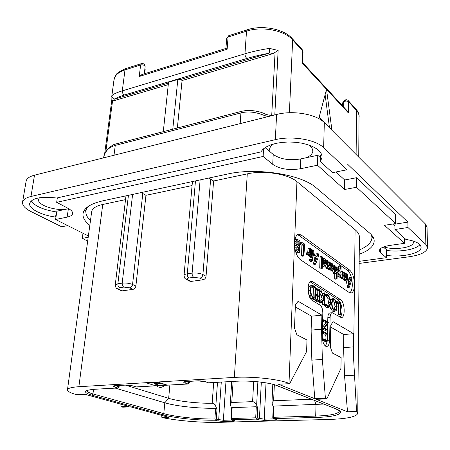 <?xml version="1.0" encoding="UTF-8"?>
<svg xmlns="http://www.w3.org/2000/svg" width="450" height="450" viewBox="0 0 450 450"><rect width="100%" height="100%" fill="white"/><g stroke="black" fill="none" stroke-linecap="round" stroke-linejoin="round"><path stroke-width="0.67" d="M425.858 244.451L425.413 223.965L427.044 227.284L427.5 247.607L425.858 244.451L407.953 227.503L394.959 229.494L394.92 224.167L407.886 222.137L347.074 163.704L346.978 169.768L323.64 147.667C315.675 139.567 291.904 135.551 275.327 139.674L30.971 196.476C25.869 197.724 23.062 199.637 22.556 202.219C22.241 205.425 25.127 208.575 31.207 211.663L61.672 226.789L67.703 225.585M425.413 223.965L324.321 122.653C316.463 114.193 292.995 110.087 276.604 114.474L34.504 175.174C29.436 176.513 26.634 178.537 26.1 181.254L22.556 202.219M288.332 141.998L294.75 142.217M31.101 200.942C34.976 206.207 43.391 209.869 56.357 211.933L55.575 217.046C41.389 215.252 28.491 208.688 29.633 203.394C31.961 198.056 41.001 196.268 56.739 198.028L260.82 151.926L262.969 149.271L266.321 146.886L270.748 144.883L276.075 143.353L282.077 142.374L288.489 141.998L295.014 142.239L301.371 143.094L307.254 144.518L312.412 146.441L316.626 148.781L319.714 151.419L321.57 154.237L322.138 157.118L320.372 161.584L332.533 172.654L346.978 169.768M55.575 217.046L55.952 217.237M320.372 161.584L320.546 155.447L321.474 154.018M386.381 250.403C399.262 252.354 415.98 249.609 419.923 244.676M56.357 211.933L56.728 212.119M383.327 247.039L386.376 249.604L386.404 257.676L380.604 252.911L380.604 248.574M383.816 246.853C393.829 250.549 413.994 247.556 413.364 242.286L412.909 240.936M394.937 226.17L392.614 224.038M404.471 238.157L404.527 243.321L384.463 225.321L395.629 223.566L395.561 214.712L356.586 177.705L344.694 180L335.953 171.968M320.479 157.753L317.773 155.267L317.475 165.223L300.42 168.756L300.797 158.906L317.773 155.267M306.371 157.708C310.506 155.908 312.671 153.641 312.874 150.907L311.923 147.814L309.302 145.192M273.623 143.966C271.074 145.581 269.73 147.392 269.595 149.406L270.101 151.819L273.223 154.44C280.266 159.261 289.457 160.751 300.797 158.906M265.118 147.623L270.101 151.819M39.465 197.769L38.424 199.524C38.222 201.51 39.96 203.468 43.633 205.403C49.883 208.35 56.852 209.734 64.547 209.542L68.664 208.659M88.374 235.969L55.603 219.51L56.869 211.191L64.547 209.542M386.398 255.364C401.754 257.749 421.656 253.294 421.082 247.208C420.576 243.579 415.502 240.981 405.849 239.411L394.959 229.494M359.139 263.441L409.376 256.736C420.789 255.015 426.831 251.972 427.5 247.607M407.953 227.503L407.886 222.137M359.156 261.349L386.404 257.676M88.194 237.285L82.277 238.388L82.986 233.263M82.277 238.388L87.683 241.065M55.603 219.51L67.146 217.114C70.476 216.394 72.304 215.207 72.624 213.553C72.804 211.821 71.269 210.066 68.006 208.299L56.661 202.326L57.341 197.888M263.559 148.759L263.126 156.459L56.661 202.326M263.126 156.459L272.711 164.334C279.793 169.071 289.029 170.544 300.42 168.756M344.694 180L344.537 189.495L317.475 165.223M395.629 223.566L356.479 187.268L356.586 177.705M356.479 187.268L344.537 189.495M404.527 243.321L389.734 245.436C383.119 246.521 379.654 248.293 379.339 250.746L380.604 252.911M89.82 225.332C84.864 221.473 82.603 217.581 83.036 213.66C83.998 207.928 90.608 203.648 102.864 200.812L227.385 174.066C256.821 167.22 301.748 174.465 316.339 187.926L369.579 233.016C372.651 235.654 374.181 238.331 374.181 241.054C373.843 246.336 368.859 250.723 359.224 254.222M84.814 209.604L85.849 211.629M371.914 238.337L372.96 236.863M234.354 377.415L247.281 173.863C263.858 170.1 288.321 174.009 296.955 181.643L355.084 229.669C357.964 232.088 359.398 234.551 359.387 237.06L357.744 413.364L356.558 411.491L347.507 411.772L316.254 399.308L326.852 398.874L325.406 398.278L314.781 398.717L278.522 384.255L289.671 383.664L288.996 383.389C279.366 379.204 252.371 376.211 234.354 377.415L78.868 386.713C71.617 387.197 67.815 388.232 67.472 389.818C67.449 391.371 70.487 392.985 76.579 394.661L85.494 394.453L128.852 406.367L120.971 406.693L122.76 407.177L130.635 406.856L168.756 417.33L161.899 417.544C177.626 420.801 201.988 422.814 219.403 422.331L327.983 419.496C346.59 418.905 356.507 416.863 357.744 413.364M247.281 173.863L213.615 180.996L208.969 178.02M371.458 234.833L371.959 237.555C371.7 242.415 367.47 246.555 359.263 249.981M125.533 199.643L102.758 204.463C95.934 206.01 92.239 208.412 91.676 211.674L67.472 389.818M90.456 220.641C87.041 217.356 85.528 214.082 85.916 210.814L87.508 206.977M123.851 287.089L119.537 287.691C117.748 288.034 117.568 288.579 118.986 289.327L122.344 290.824L133.082 289.35L129.746 287.837L123.851 287.089C122.647 286.352 122.091 285.036 122.186 283.146L117.872 283.764L128.436 195.322M122.344 290.824L121.252 290.632M192.077 185.552L145.958 195.317L135.883 286.003C135.529 287.848 134.595 288.968 133.082 289.35M191.047 281.419L203.04 279.776L199.89 278.117L193.753 277.312L188.933 277.988C186.902 278.37 186.547 278.972 187.864 279.782L191.047 281.419L189.647 281.126M213.615 180.996L206.049 276.227C205.729 278.173 204.727 279.354 203.04 279.776M141.092 192.6L145.958 195.317M301.191 235.007L349.701 270.124C352.665 272.942 354.251 277.813 354.459 284.743C354.268 289.986 353.048 292.77 350.798 293.108L349.397 292.624L300.291 259.622C296.556 256.326 294.637 250.757 294.536 242.91C294.907 237.51 296.381 234.613 298.969 234.231L301.191 235.007L298.873 235.378L297.534 234.709M326.852 398.874L340.937 368.392L341.123 357.542L332.426 353.07L330.306 346.922L330.778 325.282L333.079 321.677L353.649 333.697L353.616 358.853L356.558 411.491M354.493 375.199L344.537 375.756L343.575 347.636L343.783 334.536L353.649 333.697M344.537 375.756L347.507 411.772M330.739 327.111L343.783 334.536M167.299 385.144L158.473 382.269L146.728 382.967L155.638 385.808L187.852 383.979L189.073 382.567L186.103 381.549M161.899 417.544L161.719 415.401M120.876 404.179L120.971 406.693M289.671 383.664L306.608 351.568L306.984 339.981L296.893 334.789L294.508 328.106L295.386 304.993L298.125 301.264L321.902 315.146L321.536 329.186L322.358 359.426L325.406 398.278M340.498 302.833L338.293 299.846L340.521 299.604C344.931 301.984 345.566 318.133 341.19 317.599L332.286 312.711C330.992 312.874 330.266 314.421 330.114 317.351L329.608 340.121C329.394 344.183 328.371 346.32 326.537 346.539C323.887 345.6 322.459 342.135 322.234 336.144L322.824 313.054C322.751 309.218 321.851 306.591 320.124 305.168L312.227 300.409C307.249 297.911 306.608 280.794 311.473 281.34L312.795 281.767L310.129 281.863M340.521 299.604L312.795 281.767M322.358 359.426L311.839 360.152L314.781 398.717M311.839 360.152L311.124 330.126L311.552 316.187L321.902 315.146M295.312 306.939L311.552 316.187M351.293 277.217C350.336 273.87 349.088 271.597 347.541 270.405L298.873 235.378M349.897 292.905C352.266 290.363 352.862 285.671 351.686 278.831M342.608 275.529L343.828 275.377L342.883 276.958L342.349 270.979L341.916 271.299L342.157 277.251L343.142 278.353L343.851 277.712L344.723 279.568L345.724 279.107L347.749 287.426M347.338 286.892L348.969 286.701L349.312 287.269L351.169 281.627L351.782 278.325L351.411 277.279L349.599 277.403L349.014 279.54M340.386 277.026L341.151 278.432L341.606 278.544M342.315 278.454L343.524 279.877M344.076 279.81L344.661 280.541M337.146 275.94L337.798 276.216M338.507 276.126L339.137 277.127M339.024 265.899L338.687 266.299L338.642 268.982M339.463 268.875L337.269 269.499M332.674 270.669L332.989 272.498L334.119 273.645M334.749 273.566L334.654 278.28L335.25 279.118M335.233 267.103L336.752 266.867M330.548 265.078L331.144 266.794M331.926 266.692L330.233 266.918M329.327 269.252L330.244 270.894L330.756 271.012M325.586 265.882L325.896 267.474L327.094 268.661M327.713 268.577L328.343 269.359M328.219 262.142L329.754 261.9M322.341 265.281L323.646 266.237M324.439 258.356L322.515 258.705M320.417 256.714L320.029 257.181L319.725 268.065L320.389 268.948M312.249 257.214L313.493 263.812L313.982 264.392M313.493 263.812L315.208 263.576L315.608 264.201L317.858 258.306L318.628 254.829L318.206 253.693L316.282 253.845L315.568 256.061M311.541 259.194L309.679 259.521L309.639 260.955L310.247 261.562M309.786 255.594L309.892 257.091L310.545 257.423M306.686 252.911L306.298 253.395L306.669 254.52L307.277 254.672M307.856 254.588L307.89 255.33L308.537 255.752M308.458 248.299L308.053 248.692L307.716 252.675M299.762 244.086L301.888 245.205L301.528 255.133L301.579 255.707L302.282 256.168M294.519 244.294L295.172 245.458M295.183 245.475L294.587 245.801M295.673 251.859L297.748 252.838M295.301 239.445L294.941 239.541M351.231 277.2L350.381 280.356L348.233 279.067L347.518 275.051L347.214 274.427L346.776 274.714L348.969 286.701M348.514 280.631L350.106 281.582L349.256 284.822L348.514 280.631M348.711 281.751L350.106 281.582M344.559 276.93L345.757 276.778L345.386 277.999L344.812 278.303L344.272 272.244L343.873 272.599L343.828 275.377M344.509 280.603L346.146 280.401L346.455 279.945L346.539 274.326L346.23 273.516L345.803 273.853L345.757 276.778M337.995 272.599L339.019 275.912L339.626 275.934L340.172 275.147L340.155 276.075L340.785 276.919L341.094 266.642L340.577 265.657L340.279 269.235L339.604 268.852L338.681 269.646L337.995 272.599L337.207 272.7M338.782 273.116L339.182 271.024L340.014 270.388L340.211 272.886L339.756 274.095L339.064 274.534L338.782 273.116M339.131 271.142L340.245 270.996M338.782 273.066L340.211 272.886M334.406 266.029L334.654 272.284L335.683 273.442L336.426 272.655L336.319 278.066L336.774 278.977L337.095 278.471L337.191 267.278L336.662 266.912L336.471 270.287L335.993 271.614L335.424 271.963L335.188 266.563L334.642 265.607L333.523 266.147M335.109 270.467L336.471 270.287M331.048 263.942L331.363 264.96L332.19 264.836L332.634 265.506L332.809 266.861L331.712 266.76L330.952 268.307L331.155 269.629L332.308 270.81L333.056 270.18L333.602 267.677L332.235 263.604L331.661 263.413L330.3 264.043M331.706 268.768L332.01 268.014L332.747 267.874L332.128 269.477L331.706 268.768M332.066 267.964L332.747 267.874M327.341 260.972L327.577 267.249L328.663 268.453L329.406 267.716L329.473 268.841L329.884 269.179L330.193 268.768L330.216 262.299L329.799 261.894L329.529 262.288L329.456 265.438L328.567 267.053L328.05 265.433L328.146 261.517L327.623 260.584L326.374 261.107M328.05 265.629L329.456 265.438M323.252 261.236L323.629 264.133L325.198 266.023L325.952 265.449L326.514 263.07L326.137 260.162L324.579 258.334L323.859 258.829L323.252 261.236L322.442 261.349M324.09 261.821L324.804 259.847L325.53 260.843L325.688 262.507L324.984 264.488L324.09 261.821M321.722 256.939L321.429 267.84L321.913 268.791L322.262 268.341L322.549 257.434L322.014 256.461L321.722 256.939L320.029 257.181M317.993 253.597L316.957 256.899L314.46 255.392L313.684 251.066L313.341 250.38L312.823 250.65L315.208 263.576M314.769 257.079L316.614 258.193L315.574 261.591L314.769 257.079M315.006 258.418L316.614 258.193M311.226 259.886L311.918 261.332L312.306 260.629L311.799 259.262L311.226 259.886L309.499 260.128M311.681 249.907L311.479 256.281L312.114 257.293L312.542 250.419L311.951 249.424L311.681 249.907L310.607 250.065M308.025 253.142L308.396 254.273L308.874 254.441L309.6 253.811L309.617 255.083L310.123 255.544L310.449 255.099L310.641 248.974L310.112 248.034L309.774 248.439L309.662 251.871L309.156 252.714L308.244 252.596L308.025 253.142L306.298 253.395M307.941 252.124L309.662 251.871M307.89 255.33L309.617 255.083M300.887 242.572L301.247 243.681L303.626 244.941L303.272 254.88L303.879 255.971L304.611 244.716L304.228 243.782L301.303 242.156L299.812 242.741M301.888 245.205L303.626 244.941M295.785 241.543L296.156 243.697L296.938 245.211L296.218 245.717L295.808 247.129L296.274 249.902L297.855 251.938L299.334 252.647L299.858 241.481L299.492 240.474L296.944 239.186L295.785 241.543L294.615 241.729M296.764 247.809L297.293 246.572L298.699 247.078L298.558 250.886L297.253 249.716L296.764 247.809M296.752 242.184L297.405 240.851L298.901 241.712L298.755 245.593L297.225 244.142L296.752 242.184M296.831 247.269L296.887 248.878M296.944 247.343L298.699 247.078M296.82 241.605L297.152 241.982L297.079 243.849M297.152 241.982L298.901 241.712M327.729 321.93L327.831 317.576C327.988 314.646 328.719 313.104 330.019 312.941L332.016 312.739M327.437 334.513L327.521 330.975M327.544 329.873L327.69 323.572M325.53 346.179L327.268 341.083M338.293 299.846L310.478 282.06M340.223 317.295C342.461 314.021 342.613 309.33 340.667 303.233M336.803 302.996L338.563 303.728L338.372 314.274L338.743 314.685M329.968 306.174L330.457 308.25L332.488 311.136L333.624 311.394M333.253 298.676L331.864 298.828L330.474 299.886M325.547 295.498L327.808 298.249L328.539 302.614L327.611 306.09M324.371 304.83L324.456 305.567L325.941 307.147L327.105 307.406M326.526 294.368L324.934 294.542M319.916 292.984L322.206 298.924L319.5 302.226L319.663 303.081M322.611 301.371L322.532 304.414L322.931 304.942M324.568 292.933L322.942 293.079L322.785 294.536M315.517 289.637L317.812 290.61L317.7 294.716M317.812 290.61L319.534 290.407L319.399 295.47L317.008 294.429L317.07 295.301L315.349 295.498L317.644 296.55L317.548 299.959M316.862 299.711L315.191 299.869L315.259 300.814L318.026 302.029M312.154 285.508L310.112 285.823C309.009 286.29 308.413 287.826 308.323 290.436L309.246 295.419L311.625 298.429L313.279 299.531L315.456 299.036L315.591 287.168L314.032 285.919L311.856 285.609C310.753 286.076 310.162 287.618 310.072 290.228L310.995 295.217L313.369 298.232L314.933 299.306L313.189 299.503M322.318 332.848L324.428 334.007C325.513 334.603 326.031 335.959 325.98 338.079L325.654 340.037M322.582 340.256L325.192 341.398M322.622 320.929L325.941 322.83L322.459 327.431M322.419 328.916L326.368 331.059M337.854 301.905L337.995 302.608L340.234 303.553L340.329 314.578L340.639 303.047L337.956 301.697L336.561 302.046M336.51 301.882L337.894 301.731M338.563 303.728L340.234 303.553M336.763 302.799L338.091 302.653M331.515 303.322L332.156 308.076L334.181 310.961L335.042 311.254L336.268 310.433L337.095 306.461L336.465 301.731L334.631 299.019L333.551 298.642L332.421 299.278L331.515 303.322L330.66 303.412M331.965 303.593L332.719 300.088L333.681 299.52L334.581 299.841L336.133 302.164L336.656 306.248L335.964 309.639L334.924 310.359L334.198 310.118L332.494 307.659L331.965 303.593M332.809 299.97L334.451 302.349L334.974 306.428L334.108 310.056M324.923 294.885L326.244 294.733L326.458 295.386L327.791 295.532L329.507 298.063L330.238 302.434L329.468 305.702L328.41 306.377L327.004 305.561L326.244 304.493L326.025 304.903L327.651 306.968L328.528 307.26L329.782 306.467L330.694 302.715L329.85 297.647L327.808 294.683L326.812 294.334L326.244 294.733M324.917 295.273L326.306 295.116M324.309 305.089L326.025 304.903M324.652 304.74L326.098 304.582M324.675 304.661L326.244 304.493M321.114 291.054L323.921 298.733L321.221 302.04L321.159 302.642L321.508 302.766L324.377 299.121L324.248 304.228L324.562 304.808L324.962 293.338L324.743 292.916L324.529 293.164L324.388 298.682L321.345 290.79L319.967 291.189M319.973 290.998L321.21 290.852M319.973 290.947L321.345 290.79M319.579 303.086L321.306 302.901M319.438 302.833L321.159 302.642M319.354 302.484L321.081 302.293M319.5 302.226L321.221 302.04M322.206 298.924L323.921 298.733M317.914 302.04L319.798 301.663L320.034 290.132L319.646 289.603L316.929 288.669L317.059 289.339L319.534 290.407M315.546 288.63L316.98 288.456M315.382 300.87L317.121 300.679L319.646 301.849M315.259 300.814L317.121 300.679M315.124 300.544L316.997 300.617M317.644 296.55L319.371 296.353L319.252 300.78L316.929 299.678L316.862 300.353M317.07 295.301L319.371 296.353M315.371 294.654L316.935 294.474M315.517 289.603L317.183 289.406M313.059 299.379L314.803 299.183M313.037 299.098L314.781 298.901M310.567 290.481C310.641 288.276 311.13 286.959 312.036 286.532L314.106 286.808L315.113 287.64L314.809 298.114L313.346 297.377L311.501 295.099L310.567 290.481M311.754 286.706L313.38 287.848L313.099 297.208M313.38 287.848L315.113 287.64M326.25 333.118L323.64 331.678L323.516 331.971L323.646 332.471L326.16 333.855C327.229 334.434 327.746 335.796 327.707 337.933C327.673 339.609 327.319 340.442 326.632 340.436L323.505 338.884L323.392 339.193L323.505 339.677L326.166 341.1L327.409 340.937L328.022 338.175L327.488 334.62L326.25 333.118M322.329 332.359L323.544 332.252M322.341 332.077L323.516 331.971M328.303 322.262L323.972 319.77L324.006 320.563L327.662 322.667L323.601 328.202L328.05 330.924L328.005 330.131L324.315 328.067L328.32 322.734L328.303 322.262M322.436 328.309L323.601 328.202M322.442 328.067L323.674 327.954M325.941 322.83L327.662 322.667M188.078 383.996L184.725 382.916C182.998 382.219 183.454 381.752 186.097 381.516L197.393 380.852L205.453 381.718L208.524 382.804L236.751 381.201C249.992 380.357 269.679 382.517 276.975 385.566L336.285 408.994C347.012 413.117 336.386 416.97 316.187 417.431L273.836 418.607L276.019 419.321C277.149 419.782 276.559 420.069 274.247 420.176L264.718 420.429L258.429 419.799L256.202 419.096L231.958 419.771L234.248 420.457C235.457 420.902 234.984 421.178 232.824 421.279L223.864 421.521L217.71 420.907L215.347 420.216C198.315 420.531 174.701 418.112 162.827 414.771L91.89 395.173C82.626 392.265 83.407 390.308 94.236 389.295L117.658 387.962L114.362 386.983C112.494 386.336 112.719 385.909 115.043 385.695L125.106 385.104L132.84 385.914L136.097 386.916L155.638 385.808L155.796 384.165M132.84 385.914L136.232 386.938L187.982 384.002L189.315 382.731L189.169 381.369M205.453 381.718L208.08 382.714M339.368 410.991L339.368 411.069C338.434 413.893 330.548 415.564 315.703 416.081L273.341 417.296L272.773 417.414L273.634 418.584L275.67 419.254M323.578 404.061L273.853 406.091L273.341 417.296L273.634 418.584M274.433 418.849L264.223 419.147L255.701 417.808L256.202 419.096L257.209 417.96L257.732 407.993L256.635 405.152C255.831 403.099 254.486 401.929 252.596 401.631L231.767 402.486L230.271 404.196L231.593 408.561M257.732 407.993L256.292 406.738L255.701 417.808L231.452 418.506L230.951 418.607L231.784 419.754L233.949 420.407M256.292 406.738L232.144 407.632L231.452 418.506L231.784 419.754M232.65 420.013L223.363 420.277L214.892 418.967L215.347 420.216L216.309 419.113L216.99 409.399L215.792 406.434C214.757 404.353 213.553 403.29 212.175 403.239C197.657 403.498 178.386 401.344 168.66 398.317L125.438 385.116M117.9 387.979L119.087 386.809L115.656 385.689M94.236 389.295L117.793 387.984L118.794 386.634L118.918 385.498M136.463 386.899L135.759 386.859M272.773 417.414L273.262 406.777L273.853 406.091M273.246 407.081L271.957 402.705L273.611 400.776L311.349 399.229M230.951 418.607L231.609 408.24L232.144 407.632M162.827 414.771L163.794 413.651C175.326 416.925 198.321 419.287 214.892 418.967L215.651 408.229L216.99 409.399M215.651 408.229C199.142 408.668 176.265 406.254 164.801 402.795L115.318 388.125M164.638 385.329C162.017 387.883 159.266 388.035 156.375 385.796M144.641 73.71L145.176 69.21L144.877 68.867M139.224 76.489L141.913 74.554L225.917 48.454L227.138 49.252L139.224 76.489L140.625 64.929C143.134 64.597 144.636 65.194 145.136 66.724L144.287 73.817L145.136 66.724C145.001 64.389 143.797 63.343 141.519 63.579L140.625 64.929L124.993 69.913L122.293 90.861L244.963 53.786C252.203 51.598 260.387 49.798 269.511 48.392L278.139 50.439L274.798 114.924M247.151 29.807L228.853 35.657L228.088 37.041L246.516 31.168C261.877 25.948 284.546 30.33 292.646 39.904L302.698 51.013L302.226 63.101L302.608 62.691L303.036 51.834L302.214 49.641L303.036 51.834M302.614 62.657L347.276 110.936L348.497 113.034L326.52 89.319L319.202 116.966L331.858 129.662L326.52 89.319L302.226 63.101M325.114 94.618L329.423 127.221M341.966 105.193L341.989 103.95L342.495 103.669L342.461 105.728M341.477 104.67L341.989 103.95M346.264 100.097L344.098 100.823C345.397 99.484 346.753 99.383 348.176 100.519L348.666 101.812L356.597 110.576L356.102 154.502M344.098 100.823L343.704 101.97C345.274 100.811 346.928 100.761 348.666 101.812L348.497 113.034M103.866 156.431L103.787 156.791C105.401 150.801 109.226 147.009 115.267 145.423L240.907 112.927L241.852 111.251L246.156 110.503C247.551 109.929 260.162 110.801 266.006 114.469L265.708 116.055C256.59 112.044 248.327 111.004 240.907 112.927L240.176 123.609M269.511 48.392L269.269 52.813L268.408 53.359C260.471 54.855 253.401 56.537 247.191 58.387C245.829 57.836 245.087 56.301 244.963 53.786L246.516 31.168L247.252 29.773C262.299 24.711 283.995 28.969 292.162 38.52L292.646 39.904L289.401 112.731M168.446 83.081L115.363 98.859C116.477 97.763 119.582 96.457 124.678 94.933L247.191 58.387M177.362 128.002L182.076 80.539L180.743 79.425L268.408 53.359M180.743 79.425L177.823 79.481L172.778 129.189M163.294 131.653L168.531 82.249L177.823 79.481M115.363 98.859L114.266 98.933C112.652 98.46 111.876 97.408 111.938 95.782C112.922 94.297 116.376 92.661 122.293 90.861C122.338 93.167 123.131 94.522 124.678 94.933M168.278 84.623L114.052 100.682L112.584 100.704L111.831 100.153L111.938 95.782M182.076 80.539L273.088 53.584L278.139 50.439M266.023 114.474L271.873 115.661M158.051 384.013L157.984 384.716L156.938 384.081L160.92 383.844L164.751 384.328L155.632 382.438M153.231 382.579L156.797 384.784L157.984 384.716M154.553 382.5L160.104 383.659L156.521 383.867L154.299 382.517M156.611 382.928L156.521 383.867M323.64 147.667L324.321 122.653M275.327 139.674L276.604 114.474M30.971 196.476L34.504 175.174M67.146 217.114L68.383 208.721M272.711 164.334L273.223 154.44M193.753 277.312C192.611 276.514 192.066 275.119 192.116 273.127L200.121 179.921M199.89 278.117C201.583 277.695 202.59 276.502 202.916 274.551C199.873 273.189 196.273 272.717 192.116 273.127L187.29 273.819L195.474 180.922M135.883 286.003L132.559 284.468C129.403 283.224 125.944 282.78 122.186 283.146L132.609 194.422M119.537 287.691C118.333 286.954 117.776 285.649 117.872 283.764L115.234 285.069L125.989 195.846M118.986 289.327L117.889 289.131M78.868 386.713L102.758 204.463M129.746 287.837C131.265 287.443 132.204 286.324 132.559 284.468L142.819 193.404M188.933 277.988C187.785 277.194 187.239 275.805 187.29 273.819C185.248 274.134 184.157 274.686 184.028 275.462L192.437 181.575M187.864 279.782L186.452 279.495M206.049 276.227L202.916 274.551L210.656 178.903M288.996 383.389L296.955 181.643M355.084 229.669L353.616 358.853M353.498 346.882L343.575 347.636M321.536 329.186L311.124 330.126M349.701 270.124L347.541 270.405M346.522 275.276L346.826 275.243M346.534 274.461L346.916 274.41M349.493 277.644L351.113 277.447M347.625 287.438L349.262 287.246M341.01 271.418L341.916 271.299M340.948 274.95L341.854 274.838M341.016 271.091L342.062 270.956M342.658 272.756L343.873 272.599M342.664 272.407L344.002 272.239M344.672 278.089L345.386 277.999M344.604 274.005L345.803 273.853M344.61 273.662L345.943 273.493M344.391 280.564L346.027 280.361M345.319 279.608L345.713 279.562M343.086 279.771L344.723 279.568M341.151 278.432L342.793 278.229M340.509 277.459L342.157 277.251M337.365 276.12L339.019 275.912M337.264 269.831L338.681 269.646M338.687 266.299L340.335 266.079M338.816 265.928L340.459 265.708M338.861 277.155L340.515 276.947M338.501 276.283L340.155 276.075M339.519 270.45L340.014 270.388M338.873 274.207L339.756 274.095M333.231 269.809L334.333 269.662M333.467 265.793L334.53 265.652M335.25 271.71L335.993 271.614M335.166 267.474L336.527 267.294M335.177 267.114L336.662 266.912M335.008 279.152L336.673 278.944M334.654 278.28L336.319 278.066M333.664 273.532L335.329 273.319M332.989 272.498L334.654 272.284M330.283 264.707L331.144 264.594M330.306 263.655L331.206 263.531M330.244 270.894L331.914 270.675M329.484 269.848L331.155 269.629M330.199 268.408L330.952 268.307M330.233 266.963L331.712 266.76M332.505 266.704L332.814 266.664M330.964 265.725L332.634 265.506M331.459 264.932L332.19 264.836M330.277 265.112L331.363 264.96L330.277 265.112M331.808 269.229L332.471 269.145M326.233 264.842L327.251 264.707M327.572 260.589L326.306 260.764L327.499 260.623M328.224 266.805L329.001 266.698M328.123 262.485L329.529 262.288M328.129 262.153L329.67 261.945M328.044 269.347L329.721 269.128M327.791 269.061L329.473 268.841M329.006 268.307L329.394 268.256M326.593 268.537L328.275 268.312M325.896 267.474L327.577 267.249M322.369 264.302L323.629 264.133M322.504 259.02L323.859 258.829M323.061 266.096L324.748 265.866M324.562 259.982L325.007 259.92M324.157 261.034L325.53 260.843M324.107 262.721L325.688 262.507M324.529 264.156L325.412 264.037M319.725 268.065L321.429 267.84M320.192 256.748L321.885 256.506M320.085 268.976L321.784 268.751M312.514 251.269L312.879 251.218M312.531 250.695L312.823 250.65M316.153 254.098L317.858 253.851M313.824 264.414L315.54 264.178M309.639 260.955L311.361 260.713M309.679 259.521L311.406 259.279M310.011 261.512L311.738 261.27M309.757 256.528L311.479 256.281M310.624 249.649L311.822 249.474M310.213 257.468L311.934 257.226M309.892 257.091L311.619 256.843M306.669 254.52L308.396 254.273M308.661 252.782L309.156 252.714M308.053 248.692L309.774 248.439M308.239 248.333L309.96 248.074M308.211 255.729L309.938 255.482M307.851 254.829L309.577 254.582M299.784 243.422L300.994 243.236M301.928 256.151L303.671 255.898M301.579 255.707L303.328 255.454M301.528 255.133L303.272 254.88M299.762 243.996L301.371 243.748M299.767 243.906L301.247 243.681M294.519 243.945L296.156 243.697M295.189 239.462L296.944 239.186M297.433 252.883L299.188 252.624M296.1 252.197L297.855 251.938M295.206 250.065L296.274 249.902M294.733 247.292L295.808 247.129M294.598 245.964L296.218 245.717M296.989 246.847L298.08 246.684M296.949 241.234L298.204 241.042M327.831 317.576L330.114 317.351M329.608 340.121L327.746 340.273M336.746 302.743L337.995 302.608M338.541 314.707L340.217 314.539M338.372 314.274L340.048 314.106M330.457 308.25L332.156 308.076M330.733 299.464L332.421 299.278M332.488 311.136L334.181 310.961M332.899 300.026L334.581 299.841M334.451 302.349L336.133 302.164M334.974 306.428L336.656 306.248M334.277 309.814L335.964 309.639M324.934 294.576L326.402 294.407M325.941 307.147L327.651 306.968M324.456 305.567L326.171 305.381M327.763 305.887L329.468 305.702M328.539 302.614L330.238 302.434M327.808 298.249L329.507 298.063M326.087 295.723L327.791 295.532M326.481 295.391L324.906 295.571L326.458 295.386M319.956 291.577L321.159 291.437M322.819 293.366L324.529 293.164M322.751 304.959L324.473 304.774M322.532 304.414L324.248 304.228M320.918 295.667L322.639 295.476M315.517 289.524L317.059 289.339M315.54 288.832L316.929 288.669M315.534 300.921L317.267 300.729M315.073 300.122L316.811 299.925M315.439 295.549L317.171 295.346M315.366 294.756L316.912 294.576M315.517 289.564L317.121 289.373M309.246 295.419L310.995 295.217M308.323 290.436L310.072 290.228M310.112 285.823L311.856 285.609M311.625 298.429L313.369 298.232M312.368 287.016L314.106 286.808M323.612 331.673L322.346 331.785L323.578 331.684M324.428 341.241L326.166 341.1M322.493 339.761L323.505 339.677M322.419 339.272L323.392 339.193M322.38 338.979L323.449 338.889M325.98 338.079L327.707 337.933M324.428 334.007L326.16 333.855M322.324 332.589L323.646 332.471M322.65 319.911L323.938 319.787M326.284 331.065L328.011 330.913M322.425 328.618L323.691 328.506M322.627 320.698L324.006 320.563M322.644 320.175L323.887 320.057M184.725 382.916L185.946 381.561M186.097 381.516L186.458 381.493M197.393 380.852L197.741 380.835M184.849 381.651L197.522 380.88C200.064 380.498 206.685 381.859 205.194 381.696L205.014 381.634M236.751 381.201L208.868 382.781M276.975 385.566L276.654 385.532C269.713 382.573 249.958 380.374 236.869 381.229L237.083 381.184M336.285 408.994L276.441 385.447M339.373 410.991L339.446 411.171C340.076 411.171 338.923 410.434 335.987 408.96L335.779 408.881M316.187 417.431L315.703 416.081L316.018 404.533L314.567 400.506M274.247 420.176L273.769 418.629M264.718 420.429L264.223 419.147L266.017 382.871M258.429 419.799L259.431 418.669L261.315 382.185M232.824 421.279L232.335 419.918M223.864 421.521L223.363 420.277L225.939 381.848M217.71 420.907L218.672 419.811L221.276 382.112M169.875 385.031L168.66 398.317L164.801 402.795L163.794 413.651L92.953 393.924C88.999 392.811 86.946 391.731 86.794 390.684M91.89 395.173L92.953 393.924L93.521 389.374M86.76 390.707L86.563 390.904C87.441 390.926 83.97 390.403 94.371 389.317L94.478 389.312M114.362 386.983L115.492 385.701M125.106 385.104L125.477 385.088M114.188 385.779L125.246 385.127C128.256 384.84 133.768 386.038 132.649 385.903L132.508 385.858M256.635 405.152L257.873 381.797M215.792 406.434L217.502 382.326M274.348 384.733L273.611 400.776M252.596 401.631L253.704 381.442M233.111 381.437L231.767 402.486M212.175 403.239L213.677 382.545M228.746 35.691L226.71 38.363L228.088 37.041L227.138 49.252M342.495 103.669L343.704 101.97L343.614 106.976M348.289 100.642L356.108 109.294L358.318 113.068L359.032 115.228L358.734 157.14M268.493 116.511L265.708 116.055M111.712 96.862L113.985 79.869C114.688 75.476 118.361 72.157 124.993 69.913L125.904 68.574L141.396 63.619M241.712 111.285L116.421 143.826L115.267 145.423L114.008 155.244M103.787 156.791L103.562 157.86M114.052 100.682L114.266 98.933M269.269 52.813L273.088 53.584M275.074 52.526L271.716 115.605M105.823 151.532L112.584 100.704M115.234 285.069C116.595 290.07 116.038 287.398 118.164 289.254L121.522 290.751M184.028 275.462C184.781 279.281 184.871 278.184 186.789 279.664L189.973 281.295M298.969 234.231L298.35 234.332M346.995 274.371L346.534 274.433M349.312 287.269L347.681 287.46M342.135 270.923L341.016 271.069M344.087 272.194L342.664 272.379M346.016 273.459L344.61 273.639M345.066 279.692L343.423 279.894M343.142 278.353L341.499 278.556M340.577 265.657L338.934 265.877M340.639 276.992L338.991 277.2M339.339 276.019L337.686 276.227M334.603 265.613L333.461 265.77M336.774 278.977L335.109 279.186M335.683 273.442L334.018 273.656M331.447 263.441L330.311 263.593M332.308 270.81L330.637 271.029M329.884 269.179L328.202 269.404M328.663 268.453L326.981 268.673M325.198 266.023L323.511 266.254M321.969 256.466L320.327 256.697M321.913 268.791L320.209 269.016M315.608 264.201L313.892 264.437M311.918 261.332L310.191 261.574M311.906 249.429L310.624 249.615M312.114 257.293L310.393 257.541M308.244 252.596L306.517 252.849M310.039 248.046L308.391 248.287M310.123 255.544L308.396 255.791M308.874 254.441L307.147 254.694M301.078 242.106L299.824 242.303M303.879 255.971L302.136 256.224M299.334 252.647L297.579 252.906M296.758 245.216L295.099 245.469M311.473 281.34L311.017 281.402M337.956 301.697L336.504 301.854M340.329 314.578L338.647 314.747M335.042 311.254L333.354 311.423M328.528 307.26L326.818 307.44M324.652 292.882L322.942 293.079M324.562 304.808L322.847 304.993M321.334 302.906L319.607 303.098M317.048 288.422L315.546 288.602M319.697 301.866L317.97 302.051M316.929 299.678L315.191 299.869M317.008 294.429L315.371 294.621M315.022 299.334L313.279 299.531M312.778 286.358L312.379 286.408M326.723 341.269L324.99 341.409M323.483 338.878L322.374 338.968M328.05 330.924L326.329 331.076M323.972 319.77L322.65 319.899M189.433 381.353L189.315 382.731M119.239 385.481L119.087 386.809M272.812 384.3L271.957 402.705M231.733 381.516L230.271 404.196M226.71 38.363L225.917 48.459M356.214 109.412C358.183 111.662 359.156 114.036 359.139 116.539M341.415 104.603L344.002 100.952M103.826 156.572C103.877 154.665 105.379 151.914 108.332 148.303C112.163 145.294 114.806 143.814 116.258 143.871M103.837 156.527L103.573 157.753M104.625 153.996L111.814 100.08M113.985 79.869L115.931 75.06C116.376 73.462 119.655 71.314 125.781 68.614M292.275 38.644L302.214 49.641M86.31 207.979L85.916 210.814M371.964 235.434L371.959 237.555"/></g></svg>
